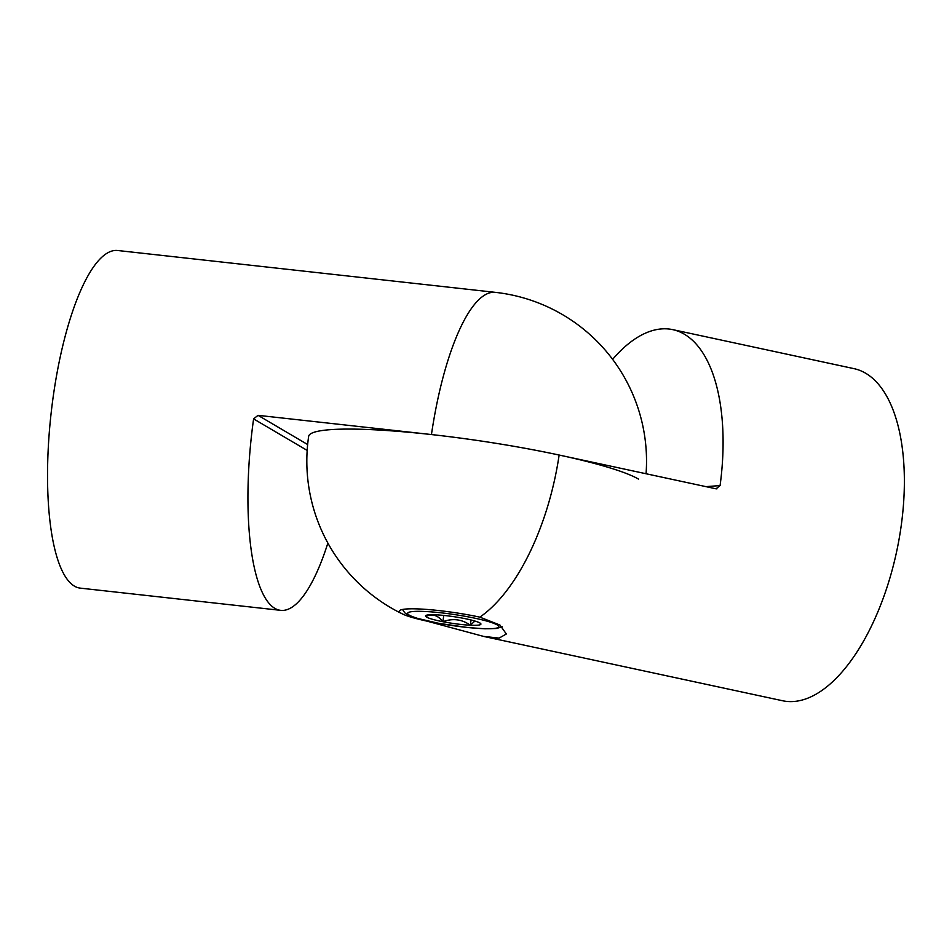 <?xml version="1.0" encoding="UTF-8"?>
<svg xmlns="http://www.w3.org/2000/svg" width="952" height="952" viewBox="0 0 952 952"><rect width="100%" height="100%" fill="white"/><g stroke="black" fill="none" stroke-linecap="round" stroke-linejoin="round"><path stroke-width="1.43" d="M646.063 473.751A169.849 169.849 0 0 0 495.385 292.359L117.727 250.507A169.849 48.278 96.3 0 0 52.312 403.315A169.849 48.278 96.3 0 0 74.387 586.111A169.849 48.278 96.3 0 0 80.301 588.134L280.697 610.351A169.849 48.278 96.3 0 0 327.869 543.068M307.163 450.415L253.601 418.892A169.849 48.278 96.3 0 0 274.771 608.316A169.849 48.278 96.3 0 0 280.697 610.351M253.601 418.892L258.028 415.334L307.639 444.536M638.53 479.118A169.849 20.587 -171.6 0 0 431.446 434.552L258.028 415.334M499.11 638.102L506.345 633.984L499.955 625.036L479.856 617.146A54.597 6.616 -171.6 0 0 406.29 608.994A54.597 6.616 -171.6 0 0 399.34 611.148A54.597 6.616 -171.6 0 0 402.613 614.028A54.597 6.616 -171.6 0 0 426.841 621.097L483.485 636.388L499.11 638.102M402.613 614.028A169.849 169.849 0 0 1 308.65 436.373A169.849 20.587 8.4 0 1 330.237 429.673A169.849 20.587 8.4 0 1 559.133 455.044L716.023 488.804L720.081 485.579A169.849 80.087 -77.9 0 0 672.79 329.642A169.849 80.087 -77.9 0 0 661.676 328.904A169.849 80.087 -77.9 0 0 612.624 359.356M483.485 636.388L782.615 700.755A169.849 80.087 -77.9 0 0 793.718 701.493A169.849 80.087 -77.9 0 0 898.914 540.07A169.849 80.087 -77.9 0 0 854.087 368.662L672.79 329.642M716.916 488.864L716.023 488.804M475.048 621.085A28.013 3.391 -171.6 0 0 463.576 618.348A28.013 3.391 -171.6 0 0 436.123 614.837A28.013 3.391 -171.6 0 0 425.77 615.551A28.013 3.391 -171.6 0 0 425.77 616.515A28.013 3.391 -171.6 0 0 442.858 621.704A28.013 3.391 -171.6 0 0 470.312 625.214A28.013 3.391 -171.6 0 0 480.784 623.679A28.013 3.391 -171.6 0 0 480.665 623.536A28.013 3.391 -171.6 0 0 475.048 621.085M474.917 621.049L470.312 625.214C461.946 619.252 452.795 618.086 442.858 621.704C437.872 615.171 432.172 613.445 425.77 616.515L426.972 615.099M471.073 620.002L470.312 625.214M443.787 615.432L442.858 621.704M495.385 292.359A169.849 48.278 96.3 0 0 431.446 434.552M479.856 617.146A169.849 80.087 -77.9 0 0 559.133 455.044M705.956 486.639L720.081 485.579M489.138 621.763A46.101 5.593 -171.6 0 0 425.092 611.493A46.101 5.593 -171.6 0 0 417.297 618.288A46.101 5.593 -171.6 0 0 481.343 628.57A46.101 5.593 -171.6 0 0 489.138 621.763M402.494 609.47L404.814 612.85L407.515 614.706L416.357 618.122L438.396 623.262L468.003 627.57L484.973 628.796L496.289 628.498L502.275 626.821"/></g></svg>

